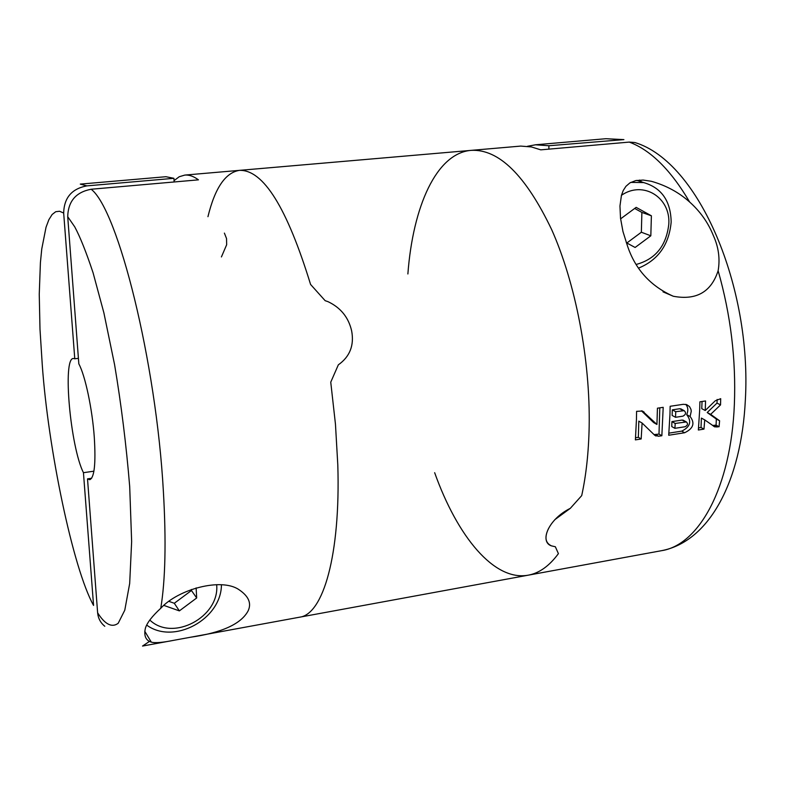 <?xml version="1.0" encoding="UTF-8"?>
<svg xmlns="http://www.w3.org/2000/svg" width="785" height="785" viewBox="0 0 785 785"><rect width="100%" height="100%" fill="white"/><g stroke="black" fill="none" stroke-linecap="round" stroke-linejoin="round"><path stroke-width="1.18" d="M63.673 213.039L59.562 211.253L55.725 211.714L52.124 214.511L48.866 219.702L46.03 227.248L41.762 248.963L40.408 262.651L39.25 294.247L39.996 329.239L42.282 365.064C48.13 448.461 72.907 568.438 93.562 605.431L83.445 472.698C70.405 447.077 62.329 357.774 73.397 358.49L74.771 358.784L63.673 213.039C64.066 197.761 71.798 188.714 86.86 185.878L173.917 178.313L174.123 181.973M174.054 180.648L179.215 176.743L184.809 175.084C189.087 174.702 193.63 176.291 198.438 179.844L91.168 189.244C75.949 192.119 68.138 201.274 67.716 216.699L74.732 226.845C80.129 236.884 86.242 252.211 93.091 272.827L103.885 312.852L114.59 364.711C121.263 404.589 126.297 445.232 129.702 486.631L131.644 541.552L129.682 583.461L124.776 610.21L118.211 623.261C111.058 628.608 103.855 622.691 97.625 612.791L87.518 478.87L91.639 478.261M337.805 465.005L335.46 424.204L330.75 382.177L338.335 364.839L330.75 382.177L335.46 424.204L337.805 465.005C340.611 555.231 323.096 614.38 299.644 617.187C323.096 614.38 340.611 555.231 337.805 465.005M338.335 364.839C349.875 356.655 354.32 345.341 351.651 330.917C348.55 317.405 340.67 307.661 328.002 301.666L325.157 300.684L310.575 284.445L325.157 300.684L328.002 301.666C340.7 307.691 348.579 317.434 351.651 330.917C354.339 345.322 349.904 356.625 338.335 364.839M310.575 284.445C286.967 207.593 263.26 169.56 239.435 170.365C263.26 169.56 286.967 207.593 310.575 284.445M149.435 641.443C145.205 639.098 143.881 634.633 145.451 628.029C147.119 622.711 152.221 616.137 160.758 608.287C178.205 589.162 221.115 577.623 238.709 589.496C248.58 596.06 251.72 603.165 248.138 610.828C241.231 623.908 221.978 632.72 190.382 637.263L173.976 640.275C162.505 642.591 154.939 643.209 151.289 642.12L149.435 641.443L142.527 646.055L173.976 640.275M67.716 216.699L78.834 363.887C85.192 375.465 92.316 408.985 94.298 437.402C95.907 463.621 94.386 477.722 89.735 479.713L87.518 478.87M104.788 626.263C100.549 622.848 98.164 618.354 97.625 612.791M221.429 584.815C221.409 619.179 173.819 645.221 146.667 625.076M216.66 584.668C219.947 616.843 172.818 642.159 149.807 620.042M93.906 471.177L83.445 472.698M163.947 605.431L179.363 610.887L196.682 597.974L196.122 587.896M74.771 358.784L78.412 358.343M86.86 185.878L80.286 184.112L165.929 176.713L173.917 178.313M196.682 597.974L191.452 590.506L191.393 589.466M179.363 610.887L174.299 603.272L191.452 590.506M169.05 601.408L174.299 603.272M589.162 426.746C590.398 359.981 575.621 283.277 551.659 229.593C525.616 175.212 498.72 148.807 470.99 150.367C498.72 148.807 525.616 175.212 551.659 229.593C575.621 283.277 590.398 359.981 589.162 426.746C588.652 452.18 586.169 475.141 581.705 495.62L570.312 508.337L581.705 495.62C586.169 475.141 588.652 452.18 589.162 426.746M221.419 256.94L226.659 244.743L226.531 238.532L224.392 233.106M207.946 216.68C214.933 188.027 225.423 172.582 239.435 170.365L184.809 175.084M190.382 637.263L528.226 575.179C539.207 573.207 549.264 566.024 558.41 553.641L555.348 546.753L558.41 553.641C549.264 566.024 539.207 573.207 528.226 575.179C494.128 581.479 457.439 536.547 434.654 472.688M548.764 528.089C544.29 536.95 545.183 542.867 551.443 545.86L555.348 546.753L551.433 545.86C539.452 542.013 547.891 519.415 570.312 508.337L554.799 519.69M528.226 575.179L661.451 550.697C709.679 541.611 741.403 480.606 745.348 400.056C751.922 287.634 699.268 161.877 634.869 142.527L629.256 142.095L540.767 149.847L531.386 146.932L520.749 146.088L239.435 170.365M689.652 202.03C700.298 211.557 708.198 222.734 713.349 235.549C718.599 247.089 720.188 258.814 718.128 270.737C711.21 292.04 696.275 300.547 673.314 296.259C650.569 286.172 635.281 269.363 627.451 245.842L622.966 231.526L620.513 218.161L619.954 206.023L621.455 195.298L623.221 190.529L625.93 186.32L629.913 182.876L635.673 180.599L643.121 180.059L651.285 181.276C666.082 185.446 678.868 192.374 689.652 202.03C670.812 170.021 650.677 150.043 629.256 142.095M407.876 273.975C412.949 206.347 436.44 153.31 470.99 150.367M636.449 419.543L636.586 411.33L642.434 411.046L656.937 424.45L657.438 408.2L663.197 407.327L661.853 435.734L658.497 436.254L654.582 435.125L642.101 423.036L641.168 438.972L635.389 439.885L636.449 419.543M669.958 414.451L670.145 406.287L683.284 404.314L686.63 404.599L689.515 406.581L690.937 409.289L691.271 411.203L690.113 416.511C695.196 423.164 693.361 428.581 684.608 432.751L668.712 435.243L669.958 414.451M699.68 409.927L699.906 401.812L705.548 400.968L705.254 410.506L715.253 400.792L720.708 398.682L720.532 404.903L710.66 414.352L719.6 420.77L719.06 426.755L714.792 426.893L704.734 419.897L703.978 429.12L698.365 430.003L699.68 409.927M630.777 182.385L643.671 182.581C661.569 187.811 670.733 200.97 671.165 222.067C669.056 244.626 658.242 259.953 638.735 268.038M621.455 195.308C643.101 180.236 670.616 197.378 668.82 223.911C666.426 245.626 655.622 259.119 636.419 264.388M635.546 437.745L638.362 437.314L641.168 438.972M638.362 437.314L638.804 421.133L642.101 423.036M654.052 434.605L658.998 434.085L661.853 435.734M658.998 434.085L659.812 407.837M641.404 410.8L653.65 422.575L656.937 424.45M668.889 433.143L681.733 431.132C690.27 426.883 691.919 421.388 686.689 414.657L690.113 416.511M686.689 414.657C688.455 410.594 688.131 407.16 685.717 404.353M703.978 429.12L701.025 427.511L701.397 418.101L704.734 419.897M712.515 425.46L716.077 425.156L719.06 426.755M716.077 425.156L716.332 419.043L719.6 420.77M716.332 419.043L707.207 412.527L710.66 414.352M707.207 412.527L716.999 403.088L720.532 404.903M716.999 403.088L717.147 399.457M702.045 401.488L701.761 408.661L705.254 410.506M698.552 427.894L701.025 427.511M641.59 181.914L639.569 180.069M672.313 409.849L675.738 411.703L684.186 410.673C686.316 412.714 685.894 414.549 682.93 416.168L675.532 417.296L672.127 415.432L672.313 409.849L679.702 408.73L681.302 409.113M671.921 421.623L675.208 423.449L686.375 421.947C688.18 423.733 687.758 425.323 685.109 426.736L674.894 428.325L671.754 426.559L671.921 421.623L682.126 420.053L683.558 420.397M675.532 417.296L675.738 411.703M674.894 428.325L675.208 423.449M548.872 149.14L548.901 145.745L623.908 139.612L605.941 138.71L620.297 139.544M626.302 242.712L635.114 247.471L650.824 235.794L651.393 215.806L636.154 207.358L620.601 218.848M527.392 146.304L535.468 144.793L548.901 145.745M650.824 235.794L641.355 232.232L641.885 212.431L651.393 215.806M626.842 242.997L641.355 232.232M641.885 212.431L634.682 208.447M91.168 189.244C117.897 209.575 156.225 361.453 163.388 491.557C166.263 541.365 165.39 580.282 160.758 608.287M661.451 550.697C698.689 545.183 730.972 487.936 734.358 404.648C736.144 359.491 730.727 314.854 718.128 270.737M644.073 412.056L642.071 410.928M655.652 434.605L658.497 436.254M681.733 431.132L684.608 432.751M714.075 425.47L717.048 427.069M679.702 408.73L683.146 410.584M682.126 420.053L685.442 421.869M151.289 642.11L144.764 631.258M663.001 291.843L673.314 296.259M643.671 182.581L636.841 180.373M656.054 436.048L654.798 435.312M714.792 426.893L713.653 426.284M684.186 410.673L680.752 408.818M686.375 421.947L683.068 420.132M535.468 144.793L605.941 138.71"/></g></svg>
